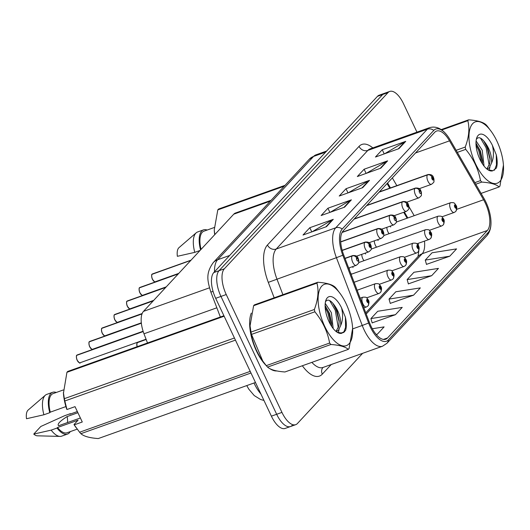 <?xml version="1.0" encoding="UTF-8"?>
<svg xmlns="http://www.w3.org/2000/svg" width="530" height="530" viewBox="0 0 530 530"><rect width="100%" height="100%" fill="white"/><g stroke="black" fill="none" stroke-linecap="round" stroke-linejoin="round"><path stroke-width="0.79" d="M378.155 240.514A5.194 2.272 70.4 0 0 377.546 239.679M374.319 240.832A5.194 2.272 70.4 0 0 375.379 245.304A5.194 2.272 70.4 0 0 376.538 247.179M365.614 254.016A5.194 2.272 70.4 0 0 364.998 253.188M361.778 254.334A5.194 2.272 70.4 0 0 362.838 258.806A5.194 2.272 70.4 0 0 363.997 260.68M353.073 267.524A5.194 2.272 70.4 0 0 352.457 266.689M349.237 267.835A5.194 2.272 70.4 0 0 349.601 270.433M390.696 227.012A5.194 2.272 70.4 0 0 390.087 226.177M386.86 227.33A5.194 2.272 70.4 0 0 387.92 231.802A5.194 2.272 70.4 0 0 389.086 233.677M407.126 218.214L403.701 212.291M389.755 188.177L387.092 183.565M350.383 272.48A5.194 2.272 70.4 0 0 351.456 274.182M147.499 342.99L143.988 333.787A20.783 9.076 -109.6 0 1 143.484 311.368L233.756 214.18A20.783 9.076 -109.6 0 1 235.479 213.02L271.128 200.3M251.313 313.117A33.258 14.529 70.4 0 0 256.427 350.959A33.258 14.529 70.4 0 0 266.219 365.581A33.258 14.529 70.4 0 1 256.427 350.959A33.258 14.529 70.4 0 1 251.313 313.117M485.308 203.05A22.174 9.686 -109.6 0 1 487.348 230.49L387.509 337.981A22.174 9.686 -109.6 0 1 385.674 339.22A22.174 9.686 -109.6 0 1 369.476 322.604L343.652 254.824A22.174 9.686 -109.6 0 1 343.115 230.914L434.713 132.295A22.174 9.686 -109.6 0 1 436.548 131.056A22.174 9.686 -109.6 0 1 449.519 140.847L483.585 199.757A22.174 9.686 -109.6 0 1 485.308 203.05M486.01 202.294A24.32 10.626 70.4 0 0 484.122 198.684L450.056 139.774A24.32 10.626 70.4 0 0 447.492 135.852A24.32 10.626 70.4 0 0 433.812 130.393L342.214 229.006A24.32 10.626 70.4 0 0 342.804 255.235L368.628 323.022A24.32 10.626 70.4 0 0 388.41 339.882L488.249 232.398A24.32 10.626 70.4 0 0 490.946 221.096A24.32 10.626 70.4 0 0 486.01 202.294M416.958 132.162L403.502 103.701A20.783 9.076 70.4 0 0 389.729 91.438L384.449 93.32A20.783 9.076 70.4 0 0 382.726 94.486L219.049 270.697A20.783 9.076 70.4 0 0 220.964 296.429L276.673 414.281A20.783 9.076 70.4 0 0 290.447 426.544A20.783 9.076 70.4 0 0 292.169 425.385M372.153 322.863L395.433 314.701L402.224 307.387L377.718 311.276L370.921 318.583L372.186 322.989M426.484 264.364L449.765 256.202L456.555 248.888L432.049 252.777L425.259 260.091L426.517 264.496M408.372 283.868L431.658 275.699L438.449 268.392L413.937 272.274L407.146 279.588L408.411 283.994M390.259 303.365L413.546 295.197L420.336 287.889L395.824 291.772L389.033 299.086L390.299 303.491M269.863 368.648A33.258 14.529 70.4 0 0 276.779 370.94A33.258 14.529 70.4 0 1 269.863 368.648M389.729 91.438A20.783 9.076 70.4 0 0 388.006 92.598L224.329 268.816A20.783 9.076 70.4 0 0 226.244 294.541L281.953 412.4A20.783 9.076 70.4 0 0 295.727 424.662A20.783 9.076 70.4 0 0 297.449 423.496L362.633 353.325M326.487 226.654L303.008 235.028L309.798 227.721L333.277 219.34L326.487 226.654M380.818 168.162L357.339 176.536L364.13 169.222L387.615 160.848L380.818 168.162M398.931 148.658L375.452 157.039L382.243 149.725L405.722 141.351L398.931 148.658M344.599 207.157L321.12 215.531L327.911 208.224L351.39 199.843L344.599 207.157M362.712 187.66L339.226 196.034L346.024 188.72L369.503 180.346L362.712 187.66M376.293 334.562L377.32 334.198L384.117 326.884L372.325 328.752M346.024 188.72L347.998 192.907M348.376 192.768L368.721 180.71A5.545 4.863 42.9 0 1 369.503 180.346M327.911 208.224L329.885 212.404M330.269 212.272L350.608 200.207A5.545 4.863 42.9 0 1 351.39 199.843M382.243 149.725L384.217 153.912M384.601 153.773L404.94 141.715A5.545 4.863 42.9 0 1 405.722 141.351M364.13 169.222L366.111 173.409M366.488 173.27L386.834 161.213A5.545 4.863 42.9 0 1 387.615 160.848M309.798 227.721L311.779 231.901M312.157 231.769L332.502 219.711A5.545 4.863 42.9 0 1 333.277 219.34M413.546 295.197L389.033 299.086M431.658 275.699L407.146 279.588M449.765 256.202L425.259 260.091M395.433 314.701L370.921 318.583M377.32 334.198L376.141 334.384M379.162 95.208A20.783 9.076 70.4 0 0 377.44 96.367L213.762 272.586A20.783 9.076 70.4 0 0 215.677 298.31L271.386 416.163A20.783 9.076 70.4 0 0 285.16 428.432L290.447 426.544A20.783 9.076 70.4 0 1 276.673 414.281L220.964 296.429A20.783 9.076 70.4 0 1 219.049 270.697L382.726 94.486A20.783 9.076 70.4 0 1 384.449 93.32L379.162 95.208M455.694 211.45A3.465 3.008 -141.7 0 0 455.899 211.218A3.465 3.008 -141.7 0 0 456.118 208.025A1.729 0.755 70.4 0 0 455.933 205.912A1.729 0.755 70.4 0 0 454.641 204.984A1.729 0.755 70.4 0 0 454.8 207.131A1.729 0.755 70.4 0 0 456.065 208.078L455.144 206.76L455.137 205.865L456.118 208.025M456.065 208.078A3.465 3.067 47.8 0 1 455.462 211.689L454.177 212.457A5.194 2.272 -109.6 0 1 450.732 209.396A5.194 2.272 -109.6 0 1 450.685 202.672C454.826 202.493 454.077 202.818 456.131 205.474C457.072 206.793 456.992 208.707 455.899 211.218M152.183 274.109L152.501 273.917A4.154 1.815 70.4 0 0 152.216 274.089L152.143 274.202M152.024 274.315L190.833 260.396M379.096 192.178L427.432 174.933A3.465 3.008 38.3 0 1 431.864 176.901A1.729 0.755 70.4 0 0 432.049 179.014A1.729 0.755 70.4 0 0 433.341 179.942A1.729 0.755 70.4 0 0 433.182 177.795A1.729 0.755 70.4 0 0 431.917 176.848L432.844 178.16L432.851 179.054L431.864 176.901M431.917 176.848A3.465 3.067 -132.2 0 0 427.584 174.774A5.194 2.272 -109.6 0 1 427.935 174.555L379.367 191.88M379.242 192.012L427.584 174.774M152.216 274.089L190.952 260.27M443.153 224.952A3.465 3.008 -141.7 0 0 443.358 224.72A3.465 3.008 -141.7 0 0 443.577 221.527A1.729 0.755 70.4 0 0 443.391 219.413A1.729 0.755 70.4 0 0 442.1 218.486A1.729 0.755 70.4 0 0 442.258 220.632A1.729 0.755 70.4 0 0 443.524 221.58L442.596 220.268L442.596 219.367L443.577 221.527M443.524 221.58A3.465 3.067 47.8 0 1 442.921 225.19L441.636 225.965A5.194 2.272 -109.6 0 1 438.191 222.898A5.194 2.272 -109.6 0 1 438.144 216.174C442.285 215.995 441.536 216.319 443.59 218.976C444.531 220.294 444.451 222.209 443.358 224.72M430.612 238.454A3.465 3.008 -141.7 0 0 430.817 238.222A3.465 3.008 -141.7 0 0 431.036 235.028A1.729 0.755 70.4 0 0 430.85 232.915A1.729 0.755 70.4 0 0 429.558 231.988A1.729 0.755 70.4 0 0 429.717 234.134A1.729 0.755 70.4 0 0 430.983 235.081L430.055 233.77L430.049 232.869L431.036 235.028M430.983 235.081A3.465 3.067 47.8 0 1 430.38 238.699L429.095 239.467A5.194 2.272 -109.6 0 1 425.65 236.4A5.194 2.272 -109.6 0 1 425.603 229.675C429.744 229.497 428.995 229.821 431.049 232.478C431.983 233.796 431.91 235.711 430.817 238.222M418.071 251.955A3.465 3.008 -141.7 0 0 418.276 251.73A3.465 3.008 -141.7 0 0 418.495 248.53A1.729 0.755 70.4 0 0 418.309 246.417A1.729 0.755 70.4 0 0 417.017 245.489A1.729 0.755 70.4 0 0 417.176 247.636A1.729 0.755 70.4 0 0 418.442 248.583L417.514 247.272L417.507 246.377L418.495 248.53M418.442 248.583A3.465 3.067 47.8 0 1 417.832 252.201L416.553 252.969A5.194 2.272 -109.6 0 1 413.108 249.902A5.194 2.272 -109.6 0 1 413.062 243.177C417.203 243.005 416.454 243.323 418.508 245.986C419.442 247.298 419.369 249.213 418.276 251.73M405.529 265.464A3.465 3.008 -141.7 0 0 405.735 265.232A3.465 3.008 -141.7 0 0 405.947 262.039A1.729 0.755 70.4 0 0 405.768 259.919A1.729 0.755 70.4 0 0 404.476 258.998A1.729 0.755 70.4 0 0 404.635 261.138A1.729 0.755 70.4 0 0 405.9 262.092L404.973 260.773L404.966 259.879L405.947 262.039M405.9 262.092A3.465 3.067 47.8 0 1 405.291 265.702L404.012 266.471A5.194 2.272 -109.6 0 1 400.567 263.403A5.194 2.272 -109.6 0 1 400.521 256.679C404.662 256.507 403.913 256.825 405.96 259.488C406.901 260.8 406.828 262.714 405.735 265.232M139.635 287.611L139.96 287.419A4.154 1.815 70.4 0 0 139.675 287.591L139.602 287.704M139.483 287.816L178.292 273.897M366.555 205.68L414.891 188.435A3.465 3.008 38.3 0 1 419.323 190.402A1.729 0.755 70.4 0 0 419.508 192.516A1.729 0.755 70.4 0 0 420.8 193.443A1.729 0.755 70.4 0 0 420.641 191.297A1.729 0.755 70.4 0 0 419.376 190.349L419.793 191.284M419.376 190.349A3.465 3.067 -132.2 0 0 415.036 188.276A5.194 2.272 -109.6 0 1 415.394 188.057L366.826 205.388M366.7 205.521L415.036 188.276M419.773 191.303L419.323 190.402M139.675 287.591L178.405 273.772M127.094 301.113L127.419 300.921A4.154 1.815 70.4 0 0 127.134 301.093L127.061 301.206M126.942 301.318L165.751 287.406M354.014 219.181L402.35 201.937A3.465 3.008 38.3 0 1 406.782 203.904A1.729 0.755 70.4 0 0 406.967 206.018A1.729 0.755 70.4 0 0 408.259 206.945A1.729 0.755 70.4 0 0 408.1 204.799A1.729 0.755 70.4 0 0 406.835 203.851L407.762 205.163L407.762 206.064L406.782 203.904M406.835 203.851A3.465 3.067 -132.2 0 0 402.495 201.778A5.194 2.272 -109.6 0 1 402.853 201.566L354.285 218.89M354.159 219.023L402.495 201.778M127.134 301.093L165.864 287.273M114.553 314.615L114.877 314.423A4.154 1.815 70.4 0 0 114.593 314.595L114.52 314.707M114.4 314.827L153.203 300.907M342.042 232.478L389.808 215.438A3.465 3.008 38.3 0 1 394.24 217.406A1.729 0.755 70.4 0 0 394.426 219.519A1.729 0.755 70.4 0 0 395.718 220.447A1.729 0.755 70.4 0 0 395.559 218.3A1.729 0.755 70.4 0 0 394.293 217.353L394.711 218.287M394.293 217.353A3.465 3.067 -132.2 0 0 389.954 215.279A5.194 2.272 -109.6 0 1 390.312 215.067L342.168 232.239M342.108 232.345L389.954 215.279M394.691 218.307L394.24 217.406M114.593 314.595L153.322 300.782M472.621 123.695A32.562 14.224 70.4 0 0 475.615 164.002A32.562 14.224 70.4 0 0 499.889 181.399A32.562 14.224 70.4 0 0 503.44 165.121A32.562 14.224 70.4 0 0 491.601 131.937A32.562 14.224 70.4 0 0 472.621 123.695M441.199 129.618L468.626 119.833A37.411 16.344 70.4 0 0 468.215 120.244A37.411 16.344 70.4 0 0 467.824 120.694L441.742 129.996M456.144 150.301L465.227 147.062C468.931 137.297 469.799 128.505 467.824 120.694M465.227 147.062A37.411 16.344 70.4 0 0 465.718 149.374L457.337 152.368M474.84 182.638L480.485 180.624C478.391 169.169 473.469 158.755 465.718 149.374M480.485 180.624A37.411 16.344 70.4 0 0 481.777 182.075L475.755 184.221M481.068 193.404L499.141 186.951C496.219 184.321 490.429 182.691 481.777 182.075M499.141 186.951A37.411 16.344 70.4 0 0 499.551 186.54A37.411 16.344 70.4 0 0 499.942 186.09L503.44 165.121M484.056 166.095L482.227 150.255L476.086 140.947M482.552 164.035L482.552 160.921L480.365 150.924L475.973 143.173M486.931 169.043L489.276 167.864L491.608 162.968C491.833 155.343 489.495 148.34 484.579 141.947L484.36 141.682C481.406 137.919 478.968 136.846 477.04 138.476L476.318 139.423M486.858 168.984L489.733 163.644L490.005 158.265L487.819 148.261L484.579 141.947M478.146 135.395A19.358 8.454 70.4 0 0 476.702 137.986A19.358 8.454 70.4 0 0 478.292 155.389A19.358 8.454 70.4 0 0 488.077 169.865A19.358 8.454 70.4 0 0 492.854 170.746L496.418 168.043C497.504 164.631 497.451 160.219 496.272 154.82L492.403 145.366A19.358 8.454 70.4 0 0 478.146 135.395M487.885 169.739L492.854 170.746M492.403 145.366C494.006 152.123 493.741 157.993 491.608 162.968M491.601 131.937L487.282 126.16A37.411 16.344 70.4 0 0 485.99 124.709C483.022 122.066 477.232 120.436 468.626 119.833M481.684 162.657L478.663 150.407L476.033 145.001M489.216 165.599L486.116 147.751L480.518 138.144M494.47 170.236L496.438 164.963L496.272 154.82M482.598 162.147L479.59 150.076L476.231 143.471M489.104 170.362L489.939 167.129M490.051 159.484L487.05 147.419L483.685 140.808M321.756 286.12A32.562 14.224 70.4 0 0 324.751 326.427A32.562 14.224 70.4 0 0 349.031 343.818A32.562 14.224 70.4 0 0 352.576 327.54A32.562 14.224 70.4 0 0 340.737 294.355A32.562 14.224 70.4 0 0 321.756 286.12M253.612 305.717A37.411 16.344 70.4 0 1 254.002 305.267A37.411 16.344 70.4 0 1 254.413 304.856L317.761 282.258A37.411 16.344 70.4 0 0 317.351 282.669A37.411 16.344 70.4 0 0 316.96 283.119L253.612 305.717L250.054 325.837L251.015 332.085A37.411 16.344 70.4 0 0 251.505 334.397L262.774 361.036L266.272 365.647A37.411 16.344 70.4 0 0 267.564 367.098C270.485 369.728 276.276 371.351 284.928 371.974L348.276 349.376C345.355 346.739 339.564 345.116 330.912 344.493L267.564 367.098M251.015 332.085L314.363 309.487C318.066 299.722 318.934 290.93 316.96 283.119M314.363 309.487A37.411 16.344 70.4 0 0 314.853 311.799L251.505 334.397M266.272 365.647L329.62 343.049C327.527 331.588 322.604 321.173 314.853 311.799M329.62 343.049A37.411 16.344 70.4 0 0 330.912 344.493M348.276 349.376A37.411 16.344 70.4 0 0 348.687 348.959A37.411 16.344 70.4 0 0 349.078 348.515L352.629 328.388M250.054 325.837L250.114 326.685A32.562 14.224 70.4 0 0 261.946 359.87L262.774 361.036M333.191 328.52L331.369 312.68L325.221 303.365M331.687 326.46L331.687 323.346L329.501 313.343L325.109 305.598M336.066 331.469L338.418 330.289L340.744 325.394C340.969 317.768 338.63 310.759 333.714 304.366L333.502 304.107C330.541 300.338 328.103 299.271 326.175 300.901L325.46 301.848M335.993 331.409L338.869 326.063L339.147 320.683L336.961 310.686L333.714 304.366M327.282 297.82A19.358 8.454 70.4 0 0 325.837 300.411A19.358 8.454 70.4 0 0 327.427 317.808A19.358 8.454 70.4 0 0 337.212 332.29A19.358 8.454 70.4 0 0 341.989 333.165L345.553 330.468C346.64 327.05 346.593 322.644 345.408 317.245L341.539 307.791A19.358 8.454 70.4 0 0 327.282 297.82M337.02 332.164L341.989 333.165M341.539 307.791C343.142 314.548 342.877 320.411 340.744 325.394M340.737 294.355L336.418 288.585A37.411 16.344 70.4 0 0 335.126 287.134C332.158 284.484 326.367 282.861 317.761 282.258M330.819 325.075L327.798 312.832L325.168 307.426M338.359 328.024L335.252 310.169L329.653 300.563M343.606 332.661L345.573 327.388L345.408 317.245M331.734 324.565L328.726 312.501L325.367 305.896M338.239 332.787L339.074 329.554M339.187 321.909L336.186 309.838L332.82 303.226M284.246 186.182L217.797 209.887L214.239 230.007L214.736 234.008M217.797 209.887A37.411 16.344 70.4 0 1 218.598 209.025L285.047 185.321M214.239 230.007L214.299 230.855A32.562 14.224 70.4 0 0 214.71 234.691M214.16 227.542L203.957 231.179A20.783 9.076 70.4 0 0 201.055 249.391M207.131 230.047A22.174 9.686 70.4 0 0 203.494 229.874A22.174 9.686 70.4 0 0 200.559 249.928M203.494 229.874L197.624 231.968A22.174 9.686 70.4 0 0 196.206 232.802A22.174 9.686 70.4 0 0 194.775 252.359L200.042 250.478M196.206 232.802L178.988 247.649A13.86 6.055 70.4 0 0 177.365 256.315L194.775 252.359M224.144 316.224L66.932 372.305L63.434 393.28A32.562 14.224 70.4 0 0 66.74 409.22L66.972 409.518L75.021 406.642L82.276 421.993L74.227 424.861L79.599 432.235A37.411 16.344 70.4 0 0 80.891 433.686C83.813 436.322 89.603 437.946 98.255 438.562L255.467 382.481M74.227 424.861L73.995 424.563A32.562 14.224 70.4 0 0 75.273 426.464L76.101 427.624M73.995 424.563L78.076 420.171L57.532 427.498A20.783 9.076 70.4 0 0 67.058 432.758L77.201 429.141M70.457 413.996A22.174 9.686 70.4 0 0 70.371 413.672L69.88 414.208L77.334 411.545M57.532 427.498L57.035 428.035A22.174 9.686 70.4 0 0 67.529 434.063A22.174 9.686 70.4 0 0 70.238 431.625M57.035 428.035L51.165 430.128A22.174 9.686 70.4 0 0 60.036 436.409A22.174 9.686 70.4 0 0 61.659 436.157L67.529 434.063M51.165 430.128L33.754 434.083L40.823 426.471L64.501 415.765L70.371 413.672M33.754 434.083A13.86 6.055 70.4 0 0 37.305 435.812L60.036 436.409M67.502 422.569A15.662 6.844 70.4 0 0 67.138 416.56C59.817 421.217 56.975 424.278 58.611 425.742L80.374 417.978M250.988 373.007L80.891 433.686M79.599 432.235L250.213 371.371M235.446 340.127L64.826 400.991L66.972 409.518M63.381 392.432L64.342 398.673L234.439 338.001M64.342 398.673A37.411 16.344 70.4 0 0 64.826 400.991M66.932 372.305A37.411 16.344 70.4 0 1 67.734 371.444L223.912 315.734M63.295 389.967L53.093 393.604A20.783 9.076 70.4 0 0 50.277 412.154L65.912 406.576M56.266 392.472A22.174 9.686 70.4 0 0 52.629 392.299A22.174 9.686 70.4 0 0 49.78 412.684L50.277 412.154M52.629 392.299L46.759 394.393A22.174 9.686 70.4 0 0 45.341 395.228A22.174 9.686 70.4 0 0 43.91 414.778L49.78 412.684M45.341 395.228L28.123 410.074A13.86 6.055 70.4 0 0 26.5 418.733L43.91 414.778M77.89 412.724L67.138 416.56M392.988 278.965A3.465 3.008 -141.7 0 0 393.194 278.734A3.465 3.008 -141.7 0 0 393.406 275.54A1.729 0.755 70.4 0 0 393.227 273.42A1.729 0.755 70.4 0 0 391.935 272.5A1.729 0.755 70.4 0 0 392.094 274.639A1.729 0.755 70.4 0 0 393.359 275.593L392.432 274.275L392.425 273.381L393.406 275.54M393.359 275.593A3.465 3.067 47.8 0 1 392.75 279.204L391.471 279.973A5.194 2.272 -109.6 0 1 388.026 276.905A5.194 2.272 -109.6 0 1 387.98 270.187C392.12 270.008 391.372 270.327 393.419 272.99C394.36 274.302 394.287 276.216 393.194 278.734M380.441 292.467A3.465 3.008 -141.7 0 0 380.653 292.235A3.465 3.008 -141.7 0 0 380.865 289.042A1.729 0.755 70.4 0 0 380.686 286.922A1.729 0.755 70.4 0 0 379.394 286.001A1.729 0.755 70.4 0 0 379.553 288.141A1.729 0.755 70.4 0 0 380.818 289.095L379.891 287.777L379.884 286.882L380.865 289.042M380.818 289.095A3.465 3.067 47.8 0 1 380.209 292.706L378.93 293.474A5.194 2.272 -109.6 0 1 375.485 290.407A5.194 2.272 -109.6 0 1 375.439 283.689C379.579 283.51 378.831 283.835 380.878 286.491C381.819 287.803 381.739 289.718 380.653 292.235M367.9 305.969A3.465 3.008 -141.7 0 0 368.105 305.737A3.465 3.008 -141.7 0 0 368.324 302.544A1.729 0.755 70.4 0 0 368.138 300.43A1.729 0.755 70.4 0 0 366.853 299.503A1.729 0.755 70.4 0 0 367.012 301.649A1.729 0.755 70.4 0 0 368.277 302.597L367.35 301.279L367.343 300.384L368.324 302.544M368.277 302.597A3.465 3.067 47.8 0 1 367.668 306.207L366.389 306.976A5.194 2.272 -109.6 0 1 362.944 303.915A5.194 2.272 -109.6 0 1 362.891 297.191C367.038 297.012 366.29 297.337 368.337 299.993C369.277 301.312 369.198 303.226 368.105 305.737M102.012 328.123L102.336 327.924A4.154 1.815 70.4 0 0 102.051 328.096L101.979 328.209M101.859 328.328L142.013 313.926M340.697 241.985L377.267 228.94A3.465 3.008 38.3 0 1 381.699 230.908A1.729 0.755 70.4 0 0 381.885 233.028A1.729 0.755 70.4 0 0 383.177 233.949A1.729 0.755 70.4 0 0 383.018 231.809A1.729 0.755 70.4 0 0 381.746 230.855L382.673 232.173L382.68 233.067L381.699 230.908M381.746 230.855A3.465 3.067 -132.2 0 0 377.413 228.781A5.194 2.272 -109.6 0 1 377.771 228.569L340.684 241.793M340.691 241.885L377.413 228.781M102.051 328.096L142.047 313.833M89.471 341.625L89.789 341.426A4.154 1.815 70.4 0 0 89.51 341.598L89.431 341.711M89.318 341.83L141.351 323.194M342.221 250.471L364.726 242.448A3.465 3.008 38.3 0 1 369.158 244.41A1.729 0.755 70.4 0 0 369.344 246.529A1.729 0.755 70.4 0 0 370.636 247.45A1.729 0.755 70.4 0 0 370.47 245.31A1.729 0.755 70.4 0 0 369.205 244.356L370.132 245.675L370.139 246.569L369.158 244.41M369.205 244.356A3.465 3.067 -132.2 0 0 364.872 242.283A5.194 2.272 -109.6 0 1 365.223 242.071L342.168 250.292M342.194 250.379L364.872 242.283M89.51 341.598L141.344 323.108M76.93 355.126L77.247 354.934A4.154 1.815 70.4 0 0 76.969 355.107L76.89 355.213M76.777 355.332L143.206 331.561M345.05 258.494L352.185 255.95A3.465 3.008 38.3 0 1 356.617 257.911A1.729 0.755 70.4 0 0 356.803 260.031A1.729 0.755 70.4 0 0 358.088 260.952A1.729 0.755 70.4 0 0 357.929 258.812A1.729 0.755 70.4 0 0 356.663 257.858L357.087 258.799M356.663 257.858A3.465 3.067 -132.2 0 0 352.331 255.791A5.194 2.272 -109.6 0 1 352.682 255.573L344.984 258.322M345.017 258.395L352.331 255.791M357.068 258.819L356.617 257.911M76.969 355.107L143.179 331.482M270.366 201.122L233.756 214.18M209.456 287.836L143.484 311.368M216.849 307.798L143.988 333.787M487.348 230.49L422.185 253.737A22.174 9.686 70.4 0 0 424.464 241.117M331.237 364.521L322.293 374.154A6.93 6.075 42.9 0 1 322.975 367.469M322.293 374.154A34.642 15.131 -109.6 0 1 302.352 365.76M311.859 362.368A27.712 12.104 70.4 0 0 322.962 367.475L323.081 367.35M342.214 229.006A6.93 6.075 -137.1 0 0 335.748 227.801L427.346 129.188A6.93 6.075 42.9 0 1 433.812 130.393M342.804 255.235L336.418 257.693A27.712 12.104 -109.6 0 1 335.748 227.801L276.223 249.034A27.712 12.104 70.4 0 0 276.892 278.926L282.901 294.687M359.048 146.379A6.93 6.075 42.9 0 0 367.82 150.421L427.346 129.188A27.712 12.104 -109.6 0 1 429.638 127.637L370.112 148.87A27.712 12.104 70.4 0 0 367.82 150.421L276.223 249.034A6.93 6.075 42.9 0 1 267.451 244.993L359.048 146.379A34.642 15.131 -109.6 0 1 372.795 147.916M368.628 323.022L362.242 325.473L336.418 257.693L268.293 282.357A34.642 15.131 -109.6 0 1 267.451 244.993M388.41 339.882A6.93 6.075 42.9 0 1 386.96 343.268L382.488 346.242A27.712 12.104 -109.6 0 1 362.242 325.473L352.662 328.892M490.946 221.096C491.27 227.337 489.886 232.233 486.792 235.784A6.93 6.075 -137.1 0 0 488.249 232.398M274.176 297.8L268.293 282.357M281.953 412.4L271.386 416.163M388.006 92.598L377.44 96.367M224.329 268.816L213.762 272.586M226.244 294.541L215.677 298.31M344.719 331.727L340.267 333.317M387.509 337.981L383.468 339.419M366.203 314.012L422.185 253.737A12.468 10.938 42.9 0 0 418.269 256.301L365.76 312.839M483.585 199.757L456.734 209.337M449.519 140.847L415.5 152.984M414.195 215.69L408.941 206.601M396.831 185.652L392.346 177.908M362.05 187.892L368.721 180.71M380.162 168.394L386.834 161.213M398.275 148.897L404.94 141.715M343.937 207.389L350.608 200.207M325.831 226.893L332.502 219.711M254.009 383.005A27.712 12.104 70.4 0 0 254.188 383.389A27.712 12.104 70.4 0 0 260.932 394.055M213.067 291.414A13.86 0.61 159.1 0 1 210.794 291.917C207.475 280.801 205.461 273.467 213.259 262.608L309.255 159.258L315.9 154.866A27.712 12.104 70.4 0 0 313.601 156.416L325.665 152.11M309.255 159.258A13.86 12.157 42.9 0 1 313.601 156.416L217.605 259.766L229.669 255.46M213.259 262.608A13.86 12.157 42.9 0 1 217.605 259.766A27.712 12.104 70.4 0 0 214.498 271.791M152.097 274.215A4.154 1.815 70.4 0 0 152.541 279.29A4.154 1.815 70.4 0 0 155.297 281.748C155.522 282.762 154.575 281.947 152.461 279.303C151.819 278.515 151.229 274.076 152.05 274.248M154.223 281.51A4.021 1.756 -109.6 0 1 152.468 279.284A4.021 1.756 -109.6 0 1 151.825 274.779M419.17 188.72L431.427 184.347A5.194 2.272 -109.6 0 1 427.982 181.28A5.194 2.272 -109.6 0 1 427.432 174.933M137.111 346.7L136.839 343.639L137.628 342.539A4.154 1.815 70.4 0 0 137.184 346.673M137.124 346.693A4.021 1.756 -109.6 0 1 136.945 343.4M139.556 287.717A4.154 1.815 70.4 0 0 139.999 292.798A4.154 1.815 70.4 0 0 142.749 295.25C142.981 296.263 142.033 295.448 139.92 292.805A4.021 1.756 -109.6 0 1 139.277 288.28M141.682 295.011A4.021 1.756 -109.6 0 1 139.933 292.812M406.629 202.221L418.885 197.849A5.194 2.272 -109.6 0 1 415.44 194.782A5.194 2.272 -109.6 0 1 414.891 188.435M127.014 301.219A4.154 1.815 70.4 0 0 127.458 306.3A4.154 1.815 70.4 0 0 130.208 308.752C130.44 309.765 129.492 308.957 127.372 306.307C126.736 305.519 126.147 301.08 126.968 301.252M129.141 308.513A4.021 1.756 -109.6 0 1 127.392 306.313A4.021 1.756 -109.6 0 1 126.736 301.782M394.088 215.723L406.344 211.351A5.194 2.272 -109.6 0 1 402.899 208.283A5.194 2.272 -109.6 0 1 402.35 201.937M114.473 314.721A4.154 1.815 70.4 0 0 114.911 319.802A4.154 1.815 70.4 0 0 117.667 322.253C117.892 323.273 116.951 322.459 114.831 319.809C114.195 319.02 113.605 314.581 114.427 314.76M116.593 322.015A4.021 1.756 -109.6 0 1 114.844 319.795A4.021 1.756 -109.6 0 1 114.195 315.284M381.547 229.225L393.803 224.852A5.194 2.272 -109.6 0 1 390.358 221.785A5.194 2.272 -109.6 0 1 389.808 215.438M101.932 328.222A4.154 1.815 70.4 0 0 102.37 333.304A4.154 1.815 70.4 0 0 105.126 335.755C105.351 336.775 104.41 335.96 102.29 333.317A4.021 1.756 -109.6 0 1 101.654 328.792M104.052 335.517A4.021 1.756 -109.6 0 1 102.31 333.317M369.006 242.727L381.262 238.354A5.194 2.272 -109.6 0 1 377.817 235.293A5.194 2.272 -109.6 0 1 377.267 228.94M89.391 341.731A4.154 1.815 70.4 0 0 89.828 346.805A4.154 1.815 70.4 0 0 92.584 349.257C92.81 350.277 91.869 349.462 89.749 346.819C89.113 346.024 88.517 341.592 89.338 341.764M91.511 349.018A4.021 1.756 -109.6 0 1 89.769 346.819M356.465 256.228L368.721 251.856A5.194 2.272 -109.6 0 1 365.276 248.795A5.194 2.272 -109.6 0 1 364.726 242.448M89.755 346.799A4.021 1.756 -109.6 0 1 89.113 342.294M76.85 355.233A4.154 1.815 70.4 0 0 77.287 360.307A4.154 1.815 70.4 0 0 80.043 362.765C80.268 363.779 79.328 362.964 77.208 360.32C76.572 359.525 75.975 355.093 76.797 355.266M78.97 362.52A4.021 1.756 -109.6 0 1 77.214 360.301A4.021 1.756 -109.6 0 1 76.572 355.796M348.687 268.034L356.173 265.364A5.194 2.272 -109.6 0 1 352.735 262.297A5.194 2.272 -109.6 0 1 352.185 255.95M447.492 135.852C442.06 128.578 436.11 125.842 429.638 127.637M386.96 343.268L486.792 235.784M295.727 424.662L290.447 426.544M382.488 346.242L322.962 367.475M407.815 217.963L404.397 212.046M390.451 187.931L387.609 183.009M418.13 243.376L418.521 246.019M418.833 250.783L418.031 256.56M315.9 154.866L326.679 151.017M220.354 317L210.794 291.917M246.755 385.588L248.842 389.212L254.261 395.592L260.522 399.468L263.953 400.442M396.281 222.077L450.685 202.672M441.921 216.83L454.177 212.457M155.297 281.748L178.789 273.367M431.427 184.347C433.447 182.81 434.282 181.836 433.944 181.419C434.077 179.544 433.884 178.193 433.381 177.365C432.871 175.231 431.056 174.29 427.935 174.555M152.501 273.917L191.052 260.164M383.74 235.585L438.144 216.174M429.38 230.331L441.636 225.965M371.199 249.087L425.603 229.675M416.838 243.84L429.095 239.467M137.628 342.539L146.161 339.492M358.658 262.589L413.062 243.177M404.297 257.341L416.553 252.969M351.079 274.315L400.521 256.679M391.756 270.843L404.012 266.471M142.749 295.25L166.248 286.869M418.885 197.849C420.906 196.312 421.741 195.338 421.403 194.921C421.535 193.046 421.343 191.694 420.84 190.866C420.33 188.733 418.514 187.799 415.394 188.057M139.96 287.419L178.504 273.666M139.92 292.805C139.277 292.017 138.688 287.578 139.509 287.75M130.208 308.752L153.7 300.371M406.344 211.351C408.365 209.814 409.2 208.84 408.862 208.423C408.988 206.548 408.802 205.196 408.292 204.368C407.782 202.235 405.973 201.301 402.853 201.566M127.419 300.921L165.963 287.167M117.667 322.253L142.172 313.515M393.803 224.852C395.817 223.322 396.659 222.342 396.314 221.924C396.447 220.049 396.261 218.698 395.751 217.87C395.241 215.736 393.426 214.802 390.312 215.067M114.877 314.423L153.422 300.669M486.997 169.096L487.693 168.851M336.133 331.522L336.828 331.27M352.576 327.54L352.635 328.388M354.113 282.265L387.98 270.187M379.215 284.345L391.471 279.973M357.141 290.215L375.439 283.689M366.674 297.847L378.93 293.474M360.168 298.165L362.891 297.191M363.865 307.877L366.389 306.976M105.126 335.755L141.311 322.849M381.262 238.354C383.276 236.824 384.117 235.85 383.773 235.433C383.906 233.551 383.72 232.2 383.21 231.371C382.7 229.238 380.884 228.304 377.771 228.569M102.336 327.924L142.08 313.747M102.29 333.317C101.654 332.522 101.058 328.09 101.886 328.262M92.584 349.257L143.1 331.237M368.721 251.856C370.735 250.326 371.576 249.352 371.232 248.934C371.364 247.053 371.179 245.701 370.669 244.873C370.159 242.74 368.343 241.806 365.223 242.071M89.789 341.426L141.331 323.042M80.043 362.765L146.055 339.213M356.173 265.364C358.194 263.827 359.035 262.853 358.691 262.436C358.823 260.561 358.638 259.21 358.128 258.375C357.617 256.242 355.802 255.308 352.682 255.573M77.247 354.934L143.16 331.422"/></g></svg>
